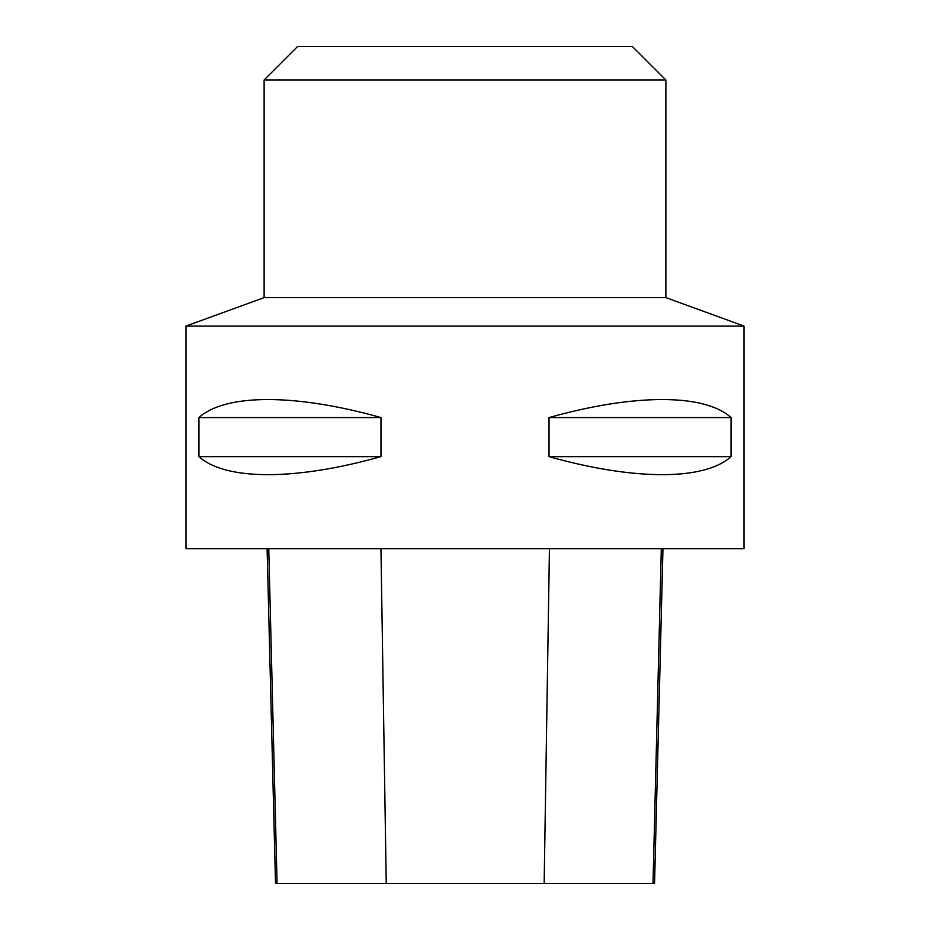 <?xml version="1.0" encoding="UTF-8"?>
<svg xmlns="http://www.w3.org/2000/svg" width="930" height="930" viewBox="0 0 930 930"><rect width="100%" height="100%" fill="white"/><g stroke="black" fill="none" stroke-linecap="round" stroke-linejoin="round"><path stroke-width="1.4" d="M186 548.7L744 548.7L744 326.058L186 326.058L186 548.7M380.975 417.57L380.975 456.63C295.519 480.671 225.513 480.671 198.95 456.63L198.95 417.57C225.513 393.529 295.519 393.529 380.975 417.57L198.95 417.57M731.05 417.57L731.05 456.63C704.487 480.671 634.481 480.671 549.025 456.63L549.025 417.57C634.481 393.529 704.487 393.529 731.05 417.57L549.025 417.57M264.12 79.98L297.6 46.5L632.4 46.5L665.88 79.98L264.12 79.98L264.12 297.623L665.88 297.623L665.88 79.98M267.096 548.7L275.513 883.5L654.557 883.5L662.962 548.7M380.975 456.63L198.95 456.63M731.05 456.63L549.025 456.63M264.12 297.623L186 326.058M277.07 883.5L268.758 548.7M386.241 883.5L380.951 548.7M544.155 883.5L549.444 548.7M653 883.5L661.311 548.7M665.88 297.623L744 326.058"/></g></svg>
